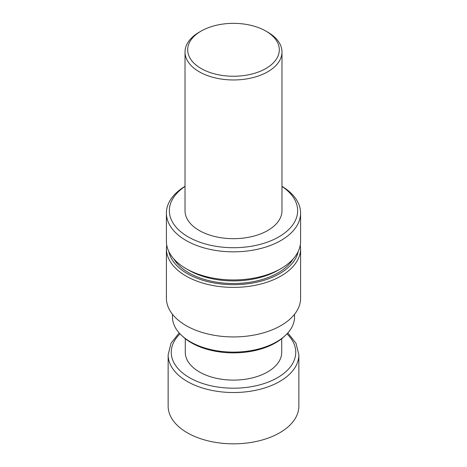 <?xml version="1.0" encoding="UTF-8"?>
<svg xmlns="http://www.w3.org/2000/svg" width="467" height="467" viewBox="0 0 467 467"><rect width="100%" height="100%" fill="white"/><g stroke="black" fill="none" stroke-linecap="round" stroke-linejoin="round"><path stroke-width="0.7" d="M166.404 298.191A67.096 38.738 0 0 0 233.5 336.929A67.096 38.738 0 0 0 300.596 298.191L300.596 248.654A67.096 38.738 180 0 1 233.5 287.392A67.096 38.738 180 0 1 166.404 248.654L166.404 298.191M185.271 338.657L185.271 352.258A48.229 27.845 0 0 0 233.5 380.103A48.229 27.845 0 0 0 281.729 352.258L281.729 338.657M267.778 32.188L265.898 31.096A45.813 26.45 180 0 1 265.898 31.096A45.813 26.45 180 0 1 265.892 68.503A45.813 26.45 180 0 1 201.108 68.503A45.813 26.45 180 0 1 201.102 31.096A45.813 26.45 180 0 1 265.892 31.096L267.778 32.182A48.48 27.991 180 0 1 267.778 32.188A48.48 27.991 180 0 1 281.98 51.977A48.48 27.991 180 0 1 233.5 79.962A48.48 27.991 180 0 1 185.02 51.977A48.48 27.991 180 0 1 199.222 32.188L201.102 31.096M294.537 314.279L294.537 316.871A61.037 35.241 180 0 1 285.244 335.563L283.994 336.719A59.554 34.383 180 0 1 183.006 336.719L181.756 335.563A61.037 35.241 180 0 1 172.463 316.871L172.463 314.279M285.244 335.563A61.037 35.241 180 0 1 181.756 335.563M293.165 258.934A63.103 36.432 180 0 1 233.5 283.504A63.103 36.432 180 0 1 173.835 258.934M281.98 186.321A67.096 38.738 180 0 1 300.596 213.104L300.596 241.217A67.096 38.738 180 0 1 280.941 268.607L278.122 270.235A63.103 36.432 180 0 1 188.878 270.235L186.059 268.607A67.096 38.738 180 0 1 166.404 241.217L166.404 213.104A67.096 38.738 180 0 1 185.02 186.321M280.941 268.607A67.096 38.738 180 0 1 186.059 268.607M300.596 213.104A67.096 38.738 180 0 1 233.5 251.836A67.096 38.738 180 0 1 166.404 213.104M281.98 186.444A64.137 37.027 180 0 1 277.76 237.487A64.137 37.027 180 0 1 189.24 237.487A64.137 37.027 180 0 1 185.02 186.444M281.98 51.977L281.98 210.687A48.48 27.991 180 0 1 233.5 238.678A48.48 27.991 180 0 1 185.02 210.687L185.02 51.977M287.824 332.942L295.99 343.233L298.857 354.792L298.857 406.097A65.357 37.734 180 0 1 279.715 432.781A65.357 37.734 180 0 1 208.486 440.959A65.357 37.734 180 0 1 168.143 406.097L168.143 354.792L171.01 343.233L179.176 332.942M298.215 251.444A65.152 37.617 180 0 1 233.5 284.689A65.152 37.617 180 0 1 168.785 251.444M286.977 333.858A62.257 35.941 180 0 1 277.521 377.675A62.257 35.941 180 0 1 195.259 380.623A62.257 35.941 180 0 1 180.023 333.858M298.857 354.792A65.357 37.734 180 0 1 279.715 381.475A65.357 37.734 180 0 1 208.486 389.653A65.357 37.734 180 0 1 168.143 354.792M166.707 244.883L166.404 248.654M300.596 248.654L300.293 244.883"/></g></svg>
